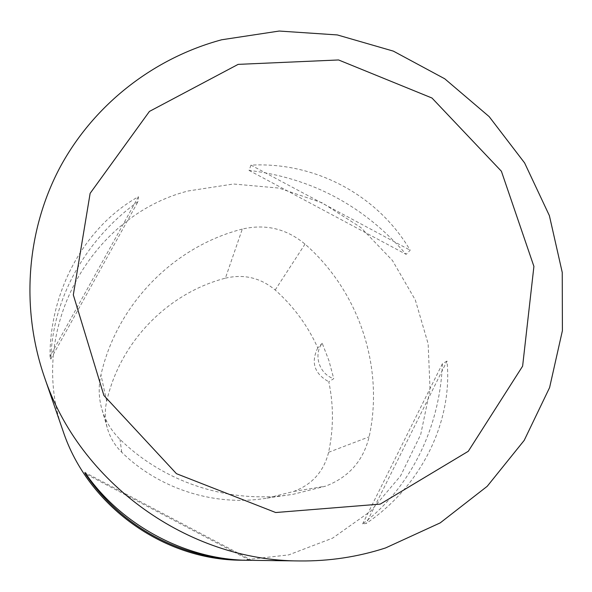 <?xml version="1.0" encoding="UTF-8"?>
<svg xmlns="http://www.w3.org/2000/svg" width="592" height="592" viewBox="0 0 592 592"><rect width="100%" height="100%" fill="white"/><g stroke="black" fill="none" stroke-linecap="round" stroke-linejoin="round"><path stroke-width="0.44" stroke-dasharray="2.96 2.22" d="M241.669 560.217L288.711 554.889L332.6 538.143L370.644 511.207L400.577 475.894L420.72 434.498L430.044 389.595L428.157 343.871L415.325 299.989L392.407 260.443L360.772 227.454L322.24 202.864L278.987 188.086L233.463 184.008L188.256 190.957C89.732 215.917 26.477 331.446 63.137 431.279M248.803 560.306L247.759 560.291M250.978 165.131L249.047 170.407C311.88 177.992 364.235 205.972 406.119 254.345L410.175 250.224C377.866 195.242 315.321 161.697 250.978 165.131L410.175 250.224M49.994 356.288L50.786 359.092C52.57 297.939 85.722 239.375 138.017 201.613L138.439 196.707C85.803 226.107 50.017 289.133 49.994 356.288L138.439 196.707M446.99 361.068L442.402 363.732C439.96 427.646 410.752 487.645 362.63 523.935L366.204 523.446C421.637 486.01 452.961 421.356 446.99 361.068L366.204 523.446M242.306 229.067C173.981 246.501 117.098 303.792 100.958 374.884C98.45 385.866 98.62 396.832 101.476 407.784C104.791 419.928 110.956 430.443 119.984 439.316C165.235 483.686 232.042 504.606 293.528 494.209L325.541 486.173C348.71 477.33 363.236 460.879 369.134 436.822C384.445 366.626 358.626 290.783 305.013 244.111C286.491 228.719 265.586 223.709 242.306 229.067L225.389 278.181C167.839 293.129 120.146 341.628 106.693 401.324C104.717 410.027 104.858 418.699 107.115 427.357C109.735 436.948 114.604 445.251 121.723 452.251C159.559 489.362 215.407 506.848 267.014 498.131L293.906 491.39C312.28 484.404 323.846 471.373 328.612 452.295C333.636 428.712 333.696 405.194 328.789 381.751L333.747 378.665L328.937 360.639L322.211 343.256C313.101 354.852 319.369 374.211 333.747 378.665M225.389 278.181C243.889 273.837 260.487 277.774 275.191 289.991C293.499 306.256 307.692 325.548 317.771 347.881L322.211 343.256M317.771 347.881C310.682 362.445 314.352 373.737 328.789 381.751M249.047 170.407L406.119 254.345M50.786 359.092L138.017 201.613M249.765 560.298L86.084 474.081M251.785 560.321L84.922 472.431M442.402 363.732L362.63 523.935M106.693 401.324L100.958 374.884M121.723 452.251L119.984 439.316M293.906 491.39L325.541 486.173M328.612 452.295L369.134 436.822M275.191 289.991L305.013 244.111M107.115 427.357L101.476 407.784M267.014 498.131L293.528 494.209"/><path stroke-width="0.89" d="M44.178 376.357L63.137 431.279C87.853 505.746 163.207 560.173 241.669 560.217L246.664 560.276C181.914 559.61 121.301 527.198 85.233 473.637L84.922 472.431C120.731 525.074 186.177 560.084 248.803 560.306L299.767 560.95C187.856 560.979 79.328 482.598 44.178 376.357C20.254 306.33 26.951 228.838 60.613 166.234C94.705 103.792 154.135 57.986 221.652 39.775L279.209 31.043L337.336 34.935L393.354 51.127L444.733 78.78L489.162 116.617L524.608 162.933L549.391 215.666L562.252 272.453L562.4 330.676L549.598 387.59L524.201 440.374L487.209 486.306L440.233 522.869L385.533 547.955C357.879 556.924 329.285 561.253 299.767 560.95M247.759 560.291L246.664 560.276M86.084 474.081L85.233 473.637M380.256 504.103L275.694 512.524L176.46 473.689L103.911 395.493L73.319 294.883L90.132 193.34L149.436 111.414L238.139 64.373L338.58 59.962L431.982 98.02L501.394 171.236L533.91 266.407L522.618 366.159L468.287 451.282L380.256 504.103"/></g></svg>
